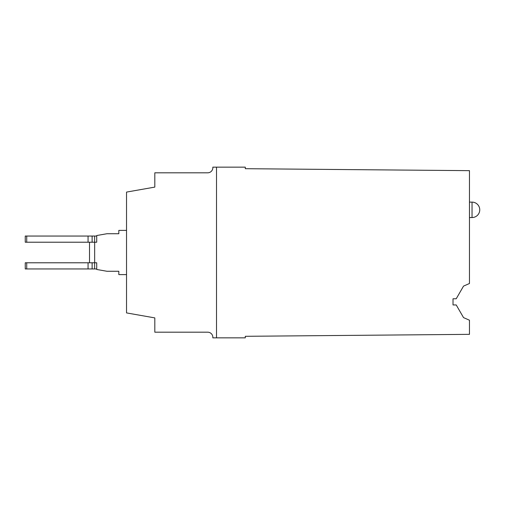 <?xml version="1.0" encoding="UTF-8"?>
<svg xmlns="http://www.w3.org/2000/svg" width="505" height="505" viewBox="0 0 505 505"><rect width="100%" height="100%" fill="white"/><g stroke="black" fill="none" stroke-linecap="round" stroke-linejoin="round"><path stroke-width="0.76" d="M245.304 167.155L216.506 167.155L216.512 337.845L245.304 337.845L245.304 336.305L469.467 334.348L469.467 320.214L463.533 317.607L456.217 304.944L453.017 304.944L453.017 298.771L456.217 298.771L463.533 286.108L469.467 283.501L469.467 170.652L245.304 168.695L245.304 167.155M126.534 274.606L118.826 274.606L118.826 271.267L106.921 271.267L96.714 269.468L96.714 262.783L94.656 262.783L94.656 242.217L96.714 242.217L96.714 235.532L106.921 233.733L118.826 233.733L118.826 230.394L126.534 230.394M126.534 192.089L126.534 312.911L154.814 317.897L154.814 332.189L207.707 332.189A5.138 5.138 0 0 1 212.82 337.845L216.506 337.845L216.506 167.155L212.82 167.155A5.138 5.138 0 0 1 207.707 172.811L154.814 172.811L154.814 187.102L126.534 192.089M118.826 233.733L118.826 233.215M94.656 242.217L92.125 242.217L92.125 236.05L94.631 236.05L94.631 242.217M94.631 236.05L96.714 236.05M89.518 262.783L89.518 242.217M88.059 236.05L25.25 236.05L25.25 242.217L88.059 242.217L88.059 236.05L92.125 236.05M92.125 242.217L88.059 242.217M118.826 271.785L118.826 271.267M26.727 268.95L88.059 268.95L88.059 262.783L26.727 262.783L26.727 268.95L25.25 268.95L25.25 262.783L26.727 262.783M96.714 268.95L88.059 268.95M94.656 262.783L88.059 262.783M92.125 268.95L92.125 262.783M94.631 262.783L94.631 268.95M472.036 217.548A7.714 7.714 0 0 0 479.75 209.834A7.714 7.714 0 0 0 472.036 202.12L472.036 217.548L469.467 217.548M469.467 202.12L472.036 202.12M26.727 236.05L26.727 242.217"/></g></svg>
